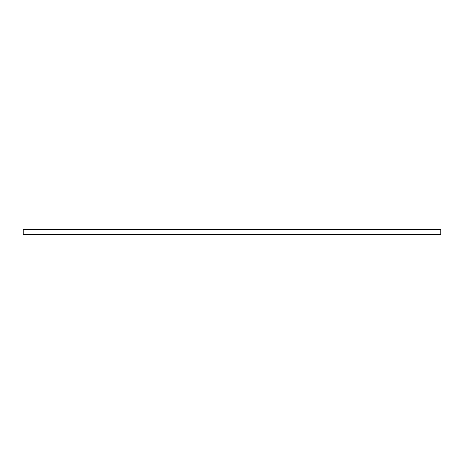 <?xml version="1.0" encoding="UTF-8"?>
<svg xmlns="http://www.w3.org/2000/svg" width="464" height="464" viewBox="0 0 464 464"><rect width="100%" height="100%" fill="white"/><g stroke="black" fill="none" stroke-linecap="round" stroke-linejoin="round"><path stroke-width="0.7" d="M23.2 229.541L23.2 234.459L440.8 234.459L440.8 229.541L23.2 229.541"/></g></svg>
